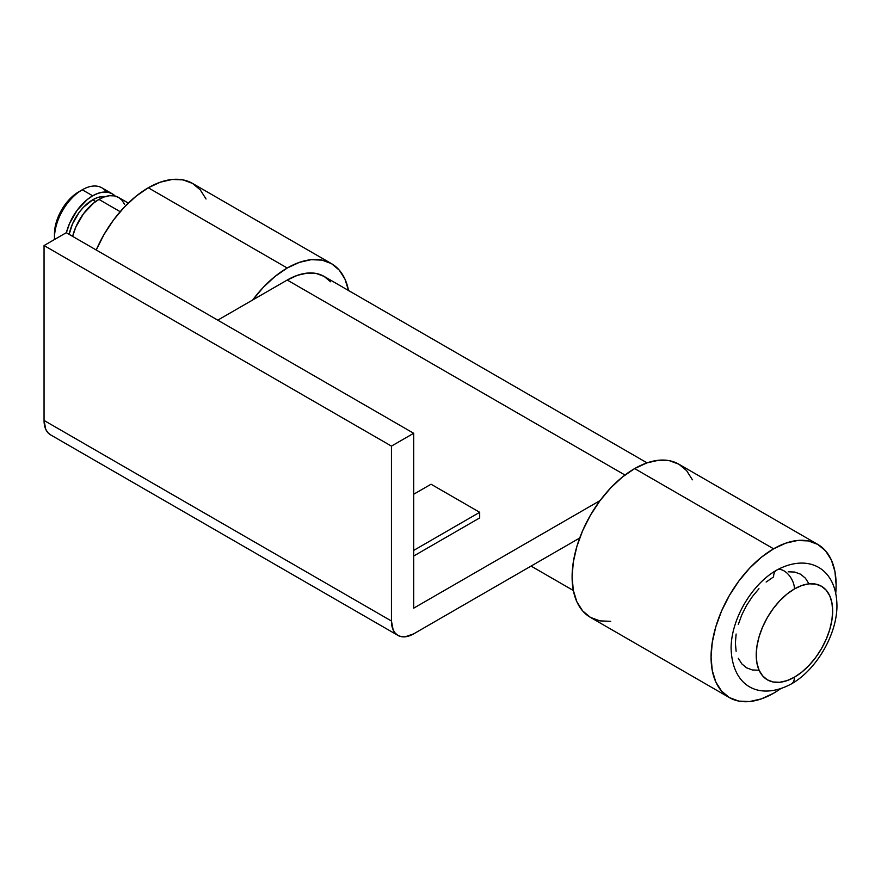 <?xml version="1.0" encoding="UTF-8"?>
<svg xmlns="http://www.w3.org/2000/svg" width="881" height="881" viewBox="0 0 881 881"><rect width="100%" height="100%" fill="white"/><g stroke="black" fill="none" stroke-linecap="round" stroke-linejoin="round"><path stroke-width="1.32" d="M115.796 196.727L112.339 193.853L101.921 187.84A39.304 22.697 120 0 0 82.263 189.789L78.794 191.794A34.392 19.856 120 0 0 54.468 233.906L56.318 222.1L61.593 209.942L69.489 199.304L74.048 195.064L82.263 189.789A39.304 22.697 120 0 0 54.512 239.5A39.304 22.697 -60 0 1 54.468 237.925A39.304 22.697 -60 0 1 82.263 189.789L92.681 195.802L82.263 189.789A39.304 22.697 -60 0 1 106.425 192.069M66.372 232.76A39.304 22.697 -60 0 1 92.681 195.802L87.263 199.547L77.242 210.13L69.577 223.411L66.372 232.76M95.655 201.529L92.681 199.811A34.392 19.856 120 0 0 69.159 234.368L72.462 223.961L79.18 212.343L83.376 207.321L92.681 199.811L95.655 201.529M120.19 211.682L98.936 199.414A39.304 22.697 120 0 0 72.627 236.361L75.832 227.012L83.497 213.731L93.518 203.159L98.936 199.414L120.19 211.682M791.446 683.887A14.735 8.513 -120 0 0 794.442 677.181A54.038 31.198 -60 0 1 756.228 655.112A54.038 31.198 -60 0 1 794.442 588.926A14.735 8.513 -120 0 0 787.966 574.049A14.735 8.513 -120 0 0 776.59 570.172A14.735 8.513 60 0 1 787.966 574.049A14.735 8.513 60 0 1 794.442 588.926L786.986 594.08L779.817 600.721L773.21 608.617L767.417 617.449L762.671 626.876L759.136 636.545L756.966 646.081L756.228 655.112L756.966 663.294L759.136 670.32L762.671 675.914L767.417 679.857L773.21 681.993L779.817 682.257L786.986 680.628L794.442 677.181L801.897 672.027L809.066 665.375L815.674 657.479L821.466 648.647L826.213 639.221L829.748 629.552L831.928 620.015L832.655 610.985L831.928 602.802L829.748 595.776L826.213 590.193L821.466 586.25L815.674 584.103L809.066 583.839L801.897 585.469L794.442 588.926A54.038 31.198 -60 0 1 832.655 610.985A54.038 31.198 -60 0 1 794.442 677.181A14.735 8.513 60 0 1 791.446 683.887M766.14 582.044L773.595 576.89A14.735 8.513 60 0 1 776.59 570.172M758.97 670.221L752.374 669.967L746.581 667.82L741.824 663.878L738.289 658.283M736.12 651.257L735.382 643.075L736.12 634.045M738.289 624.508L741.824 614.839L746.581 605.412L752.374 596.58L758.97 588.695M788.22 571.802L794.827 572.066L800.62 574.214L805.377 578.156L808.901 583.74M128.318 203.082L118.594 197.465A39.304 22.697 120 0 0 98.936 199.414L104.365 196.904L109.574 195.714L114.376 195.901L118.594 197.465L122.052 200.328L124.617 204.403M105.268 196.595A34.392 19.856 120 0 0 92.681 199.811L97.428 197.608L101.998 196.573L106.194 196.749M112.339 193.853L108.132 192.3L103.319 192.102L98.11 193.291L92.681 195.802A39.304 22.697 -60 0 1 112.339 193.853A39.304 22.697 -60 0 1 115.213 196.089M692.411 479.804L686.629 470.652L678.855 464.199L669.384 460.686L658.57 460.256L646.841 462.921L634.639 468.582L773.595 548.808A88.43 51.054 -60 0 1 817.821 544.425A88.43 51.054 -60 0 1 835.761 592.957L836.135 584.907L834.935 571.516L831.378 560.03L825.596 550.878L817.821 544.425L808.34 540.923L797.525 540.494L785.797 543.148L773.595 548.808L761.404 557.244L749.665 568.124L738.862 581.031L729.38 595.49L721.605 610.918L715.824 626.732L712.266 642.337L711.066 657.116L712.266 670.507L715.824 682.004L721.605 691.145L729.38 697.598L738.862 701.111L749.665 701.54L761.404 698.875L773.595 693.226A88.43 51.054 -60 0 1 729.38 697.598A88.43 51.054 -60 0 1 715.824 626.732A88.43 51.054 -60 0 1 773.595 548.808L634.639 468.582A88.43 51.054 120 0 0 576.868 546.506A88.43 51.054 120 0 0 590.424 617.372L599.895 620.885L610.709 621.314M773.595 693.226L780.379 688.876A88.43 51.054 -60 0 1 773.595 693.226M817.821 544.425L678.855 464.199A88.43 51.054 120 0 0 634.639 468.582L622.438 477.006L610.709 487.887L599.895 500.804L590.424 515.253L582.638 530.692L576.868 546.506L573.311 562.111L572.11 576.89L573.311 590.281L576.868 601.778L582.638 610.918L590.424 617.372L729.38 697.598M287.228 280.037L624.97 475.035L287.228 280.037L297.404 275.324L307.172 273.11L316.18 273.462L324.076 276.392A73.696 42.552 120 0 0 287.228 280.037L217.75 320.155L287.228 280.037M600.071 500.573L413.685 608.176L413.685 433.276L66.284 232.705L413.685 433.276L413.685 608.176L600.071 500.573M413.685 556.032L479.693 517.918L479.693 512.302L431.062 484.22L479.693 512.302L413.685 550.416L479.693 512.302L479.693 517.918L413.685 556.032M397.97 635.41A31.441 18.149 -60 0 0 413.685 633.846L579.709 538.005L413.685 633.846L405.183 636.809L401.34 636.655L397.97 635.41L395.206 633.12L393.146 629.86L391.45 621.017L391.45 446.116L413.685 433.276L391.45 446.116L44.05 245.546L66.284 232.705L44.05 245.546L391.45 446.116L391.45 621.017L44.05 420.446L44.05 245.546L44.05 420.446A31.441 18.149 120 0 0 50.558 434.84L47.794 432.538L45.746 429.289L44.05 420.446L391.45 621.017A31.441 18.149 -60 0 0 397.97 635.41L50.558 434.84M647.039 462.855L324.076 276.392L330.562 281.766M413.685 494.252L431.062 484.22L413.685 494.252M148.272 187.774A88.43 51.054 120 0 0 96.227 249.995L104.057 234.456L113.528 220.008L124.342 207.09L136.07 196.21L148.272 187.774L287.228 268.011L148.272 187.774L160.474 182.125L172.202 179.46L183.017 179.889L192.487 183.402A88.43 51.054 120 0 0 148.272 187.774M252.671 300.003A88.43 51.054 -60 0 1 287.228 268.011L275.037 276.436L263.298 287.316L252.495 300.234M348.568 290.719L345.011 279.222L339.229 270.082L331.454 263.628L321.972 260.115L311.158 259.686L299.43 262.351L287.228 268.011A88.43 51.054 -60 0 1 331.454 263.628A88.43 51.054 -60 0 1 348.524 290.499M206.044 198.996L200.262 189.856L192.487 183.402L331.454 263.628M54.468 237.925L54.468 233.906M82.263 189.789L78.794 191.794M791.391 683.92C759.477 701.023 731.913 686.762 731.087 647.711C731.395 618.925 751.812 584.147 776.657 570.139C808.24 552.982 837.115 567.86 836.95 606.8C836.443 635.498 816.092 669.989 791.391 683.92M531.067 566.087L573.344 590.501"/></g></svg>
